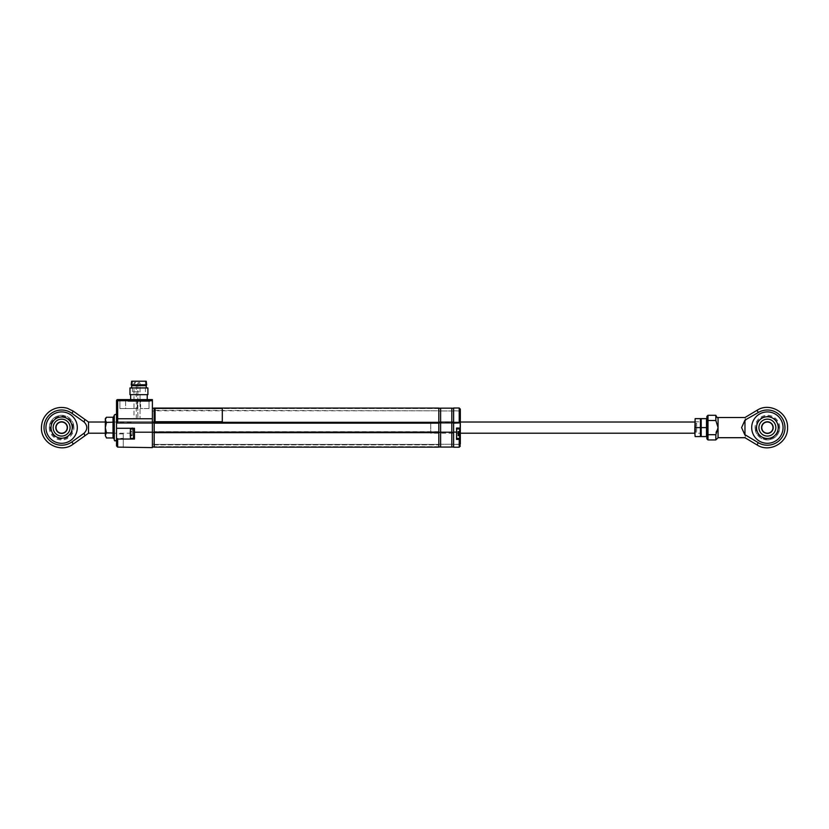 <?xml version="1.0" encoding="UTF-8"?>
<svg xmlns="http://www.w3.org/2000/svg" width="829" height="829" viewBox="0 0 829 829"><rect width="100%" height="100%" fill="white"/><g stroke="black" fill="none" stroke-linecap="round" stroke-linejoin="round"><path stroke-width="0.62" stroke-dasharray="4.14 3.11" d="M438.821 422.572L154.184 422.572L154.184 423.132L438.821 423.132L154.184 423.132L438.821 422.997L438.821 408.065L154.184 408.065L438.821 408.086M438.821 432.541L154.184 432.096L154.184 432.655L438.821 432.541M154.184 432.655L154.184 447.152L154.184 444.872L154.184 447.142L438.821 447.142L438.821 444.417L154.184 444.417L438.821 444.417L438.821 447.152L438.821 432.655M438.821 431.65L154.184 431.65L438.821 432.096L438.821 422.013L154.184 422.013L154.184 423.132L438.821 423.132L438.821 422.137L154.184 422.013L438.821 422.013L438.821 423.132M154.184 431.65L154.184 422.013L438.821 422.013L154.184 422.013L154.184 422.997L154.184 422.137L438.821 422.137L438.821 422.997L154.184 423.132M438.821 432.096L154.184 432.096M154.184 410.355L154.184 408.51L154.184 410.801L438.821 410.801L438.821 408.51L438.821 410.801L154.184 410.355M154.184 433.66C154.184 436.541 154.184 436.541 154.184 433.66C154.184 430.779 154.184 430.779 154.184 433.66C154.184 430.779 154.184 430.779 154.184 433.66C154.184 436.541 154.184 436.541 154.184 433.66M154.184 422.572L154.184 408.086M154.184 428.956L154.184 442.81C154.184 436.997 154.184 436.997 154.184 442.81L154.184 428.956M438.821 433.66C438.821 436.541 438.821 436.541 438.821 433.66C438.821 430.779 438.821 430.779 438.821 433.66C438.821 430.779 438.821 430.779 438.821 433.66C438.821 436.541 438.821 436.541 438.821 433.66M438.821 427.609L438.821 421.785L438.821 427.609M438.821 438.178L438.821 428.956L438.821 438.178M438.821 442.976L438.821 442.81C438.821 436.997 438.821 436.997 438.821 442.81L438.821 442.976M451.815 432.21L440.613 432.21L451.815 432.21L440.613 432.21L440.613 447.069L440.613 444.251L451.815 444.251L440.613 444.251L440.613 447.069L451.815 447.069L451.815 421.785L438.821 421.785L438.821 432.323L438.821 419.319L438.821 421.785L440.613 421.785L440.613 422.904L440.613 408.158L440.613 410.966L440.613 408.158L451.815 408.158L451.815 410.966L440.613 410.966L451.815 410.966L451.815 408.158L451.815 422.904L440.613 422.904L440.613 408.231L440.613 422.904L451.815 422.904L438.821 422.904L438.821 408.231L438.821 411.029L440.613 411.029L438.821 411.029L438.821 408.231L440.613 408.231M438.821 419.319L438.821 417.298L438.821 419.319M438.821 417.298L438.821 413.878L438.821 417.298M133.562 433.66L133.562 430.52L133.562 433.66M152.391 447.619L152.391 432.21L134.464 432.21L134.464 428.282L116.526 428.282L134.464 428.282L134.464 433.66C134.464 438.354 134.464 438.354 134.464 433.66C134.464 428.966 134.464 428.966 134.464 433.66L134.464 428.282L116.526 428.282L116.526 439.038L116.526 421.785L116.526 423.018L117.656 423.018L117.656 418.749L116.526 419.008L116.526 423.018L152.391 423.018L117.656 423.018L152.391 423.018L152.391 418.749L117.656 418.749L117.656 400.718L116.526 400.718A1.119 1.119 0 0 1 117.656 399.599L117.656 400.718L152.391 400.718L152.391 399.599L117.656 399.599M149.925 401.391L127.956 401.391L149.925 401.391L149.925 399.599L127.956 399.599L149.925 399.599M127.956 401.391L127.956 399.599M134.464 432.21L152.391 432.21L134.464 432.21L134.464 439.038L116.526 439.038L116.526 445.95L117.656 447.111L117.656 439.038L116.526 439.038L116.526 438.365L116.578 439.038M152.391 432.21L152.391 421.785L152.391 423.018L152.391 421.785L116.526 421.785L116.526 427.609C116.526 420.127 116.526 420.127 116.526 427.609C116.526 435.101 116.526 435.101 116.526 427.609L116.526 421.785L152.391 421.785L152.391 423.018M152.391 418.749L152.391 400.718M119.894 408.562L119.894 399.599L137.262 399.599L119.894 399.599L137.262 399.599L119.894 399.599L119.894 408.562L137.262 408.562L119.894 408.562L125.604 408.562L125.604 399.599L125.604 408.562L137.262 408.562L137.262 399.599L137.262 408.562L119.894 408.562L119.894 399.599L119.894 408.562M149.023 408.562L149.023 399.599L140.619 399.599L149.023 399.599L140.619 399.599L149.023 399.599L149.023 408.562L140.619 408.562L149.023 408.562L149.023 399.599L149.023 408.562L140.619 408.562L140.619 399.599L140.619 408.562L149.023 408.562M137.262 408.562L137.262 399.599L137.262 408.562M140.619 408.562L140.619 399.599L140.619 408.562M145.78 401.391L132.112 401.391L145.78 401.391M152.391 433.66C152.391 430.21 152.391 430.21 152.391 433.66C152.391 437.121 152.391 437.121 152.391 433.66C152.391 430.21 152.391 430.21 152.391 433.66C152.391 437.121 152.391 437.121 152.391 433.66M152.391 442.271L152.391 440.883L152.391 442.271M152.391 437.256L152.391 431.184L152.391 437.256M152.391 427.609L152.391 419.433L152.391 427.609M152.391 418.873L152.391 416.852L152.391 418.873M152.391 416.293L152.391 414.728L152.391 416.293M152.391 414.168L152.391 414.728L152.391 414.168M152.391 421.785L116.526 421.785L152.391 421.785L152.391 446.997L154.184 446.997L154.184 421.785L152.391 421.785L154.184 421.785L154.184 432.323L152.391 432.323L152.391 421.785L154.184 421.785L152.391 421.785L152.391 432.323L154.184 432.323L152.391 432.323L154.184 432.323L154.184 421.785L154.184 432.323L152.391 432.323L152.391 446.997L152.391 444.199L154.184 444.199L152.391 444.199L152.391 446.997L152.391 421.785L154.184 421.785L152.391 421.785M117.656 447.111L123.252 447.111L123.252 438.365L123.252 447.619M123.252 438.365L123.252 433.888L123.252 438.365L116.526 438.365L116.526 433.888L116.526 438.365L123.252 438.365M134.464 433.66L134.464 437.318L134.464 433.66M152.391 411.029L152.391 422.904L154.184 422.904L154.184 408.231L154.184 422.904L154.184 408.231L154.184 411.029L152.391 411.029L154.184 411.029L154.184 408.231L152.391 408.231L152.391 422.904L154.184 422.904L152.391 422.904L152.391 408.231L152.391 411.029L154.184 411.029M132.215 427.609L132.215 433.215L132.215 427.609M88.516 433.215L88.516 422.013M84.112 433.204L71.833 441.95A17.606 17.606 0 0 1 44.02 427.609A17.606 17.606 0 0 1 71.833 413.277L84.112 422.023C87.687 425.723 87.687 429.453 84.112 433.204L84.848 435.826M84.112 422.023L84.848 419.401M45.937 427.609A15.689 15.689 0 0 0 61.626 443.297A15.689 15.689 0 0 0 77.304 427.609A15.689 15.689 0 0 1 61.626 443.297A15.689 15.689 0 0 1 45.937 427.609A15.689 15.689 0 0 1 61.626 411.92A15.689 15.689 0 0 1 77.304 427.609A15.689 15.689 0 0 1 61.626 443.297A15.689 15.689 0 0 1 45.937 427.609A15.689 15.689 0 0 1 61.626 411.92A15.689 15.689 0 0 1 77.304 427.609A15.689 15.689 0 0 0 61.626 411.92A15.689 15.689 0 0 0 45.937 427.609M61.626 439.09A11.482 11.482 0 0 1 50.134 427.609A11.482 11.482 0 0 1 61.626 416.127A11.482 11.482 0 0 1 73.107 427.609A11.482 11.482 0 0 1 61.626 439.09M51.015 427.609A10.611 10.611 0 0 1 61.626 416.997A10.611 10.611 0 0 1 72.227 427.609A10.611 10.611 0 0 1 61.626 438.22A10.611 10.611 0 0 1 51.015 427.609M67.222 427.609A5.606 5.606 0 0 1 61.626 433.215A5.606 5.606 0 0 1 56.02 427.609A5.606 5.606 0 0 1 61.626 422.013A5.606 5.606 0 0 1 67.222 427.609M55.792 427.609A5.824 5.824 0 0 0 61.626 433.443A5.824 5.824 0 0 0 67.45 427.609A5.824 5.824 0 0 0 61.626 421.785A5.824 5.824 0 0 0 55.792 427.609M61.626 419.153A8.456 8.456 0 0 1 70.082 427.609A8.456 8.456 0 0 1 61.626 436.075A8.456 8.456 0 0 1 53.16 427.609A8.456 8.456 0 0 1 61.626 419.153M61.626 415.288C69.108 416.013 73.221 420.127 73.947 427.609A12.331 12.331 0 0 0 61.626 415.288A12.331 12.331 0 0 0 49.294 427.609C50.02 420.127 54.134 416.013 61.626 415.288M113.718 438.51L113.179 427.609L113.718 416.718M116.526 419.008L116.526 415.547L116.526 419.008M116.526 428.282L116.526 439.038M116.526 427.609C116.526 434.81 116.526 434.81 116.526 427.609C116.526 420.417 116.526 420.417 116.526 427.609M113.024 417.256L113.024 422.438L106.444 422.438L105.324 418.645M113.718 422.158L113.024 422.438L113.024 432.79L106.444 432.79L105.324 427.609L106.444 422.438M105.324 436.572L105.324 419.847L106.444 417.256M106.444 437.961L105.324 435.38L106.444 432.79M105.324 427.609C105.324 420.417 105.324 420.417 105.324 427.609C105.324 434.81 105.324 434.81 105.324 427.609M113.718 433.059L113.024 432.79L113.024 437.961M131.656 381.216L146.225 381.216M138.94 391.754L132.443 391.754L138.94 391.754M131.21 384.801L146.671 384.801M131.656 385.703L146.225 385.703M129.977 387.941L147.904 387.941M129.977 394.666L147.904 394.666M138.94 401.391L130.65 401.391L138.94 401.391M138.94 387.941L131.656 387.941L138.94 387.941M138.94 381.216L145.438 381.216L138.94 381.216M135.137 418.645L134.008 418.645L135.137 418.645M138.94 418.645L137.821 418.645L138.94 418.645M440.613 432.21L440.613 421.785L451.815 421.785L451.815 432.323L451.815 421.785L451.815 422.904L451.815 421.785L440.613 421.785L440.613 446.997L440.613 421.785L451.815 421.785L451.815 422.904L453.608 423.132L460.105 423.132L453.608 423.132L453.608 422.013L453.608 423.132L453.608 422.013L460.105 422.013L453.608 422.013L453.608 432.096L456.52 432.096L453.608 432.096L453.608 447.214L453.608 444.417L453.608 447.214L459.214 447.214L460.105 446.075L459.214 446.997L453.608 446.997L453.608 432.323L453.608 446.997L459.214 446.997L453.608 447.214M451.815 427.609C451.815 415.951 451.815 415.951 451.815 427.609C451.815 439.266 451.815 439.266 451.815 427.609M451.815 433.66C451.815 437.121 451.815 437.121 451.815 433.66C451.815 430.21 451.815 430.21 451.815 433.66C451.815 430.21 451.815 430.21 451.815 433.66C451.815 437.121 451.815 437.121 451.815 433.66M440.613 433.66C440.613 437.121 440.613 437.121 440.613 433.66C440.613 430.21 440.613 430.21 440.613 433.66C440.613 430.21 440.613 430.21 440.613 433.66C440.613 437.121 440.613 437.121 440.613 433.66M440.613 417.08L440.613 427.609L440.613 417.08M440.613 415.402L440.613 421.515L440.613 415.402M440.613 420.686L440.613 417.526L440.613 420.686M440.613 428.956L440.613 433.515L440.613 428.956M440.613 438.365L440.613 433.515L440.613 438.365M460.333 427.609L460.333 433.888L460.333 422.013L430.748 422.013L430.748 433.215L430.748 422.013M459.888 427.609L459.888 433.443L459.888 427.609M460.105 423.132L460.105 428.065L456.52 428.065L456.52 439.401L460.333 439.266L460.333 421.785L460.105 423.132L460.333 421.785L460.333 422.904L459.214 423.132L453.608 423.132M460.105 409.153L460.105 410.801L459.214 408.003L459.214 422.852L453.608 422.904L453.608 408.003L453.608 422.904L451.815 422.904L451.815 408.231L451.815 411.029L453.608 411.029L451.815 411.029L451.815 408.231L459.214 408.231L460.333 409.153L460.333 411.029L453.608 410.801L460.333 411.029M456.748 428.282L460.333 428.065L460.105 439.038L456.748 439.038M459.214 439.401L460.333 439.266L460.333 446.075L459.214 447.214L459.214 439.401M456.748 433.66C456.748 438.354 456.748 438.354 456.748 433.66C456.748 428.966 456.748 428.966 456.748 433.66C456.748 438.354 456.748 438.354 456.748 433.66C456.748 428.966 456.748 428.966 456.748 433.66M460.105 422.013L453.608 422.013L460.105 422.013L460.105 422.873M460.105 429.401L460.105 437.919L459.66 428.956L459.66 438.365L459.66 428.956L459.66 438.365L456.52 438.365L456.748 428.956M460.333 444.199L453.608 444.417L460.105 444.417L460.105 446.075L460.333 444.199L460.105 446.075M456.52 432.096L453.608 432.096M460.333 422.904L460.333 422.013M453.608 408.231L459.214 408.013L460.323 408.987M453.608 422.852L453.608 408.013L459.214 408.013L453.608 408.003M453.608 434.624L453.608 428.904L453.608 434.624M453.608 439.712L453.608 436.344L453.608 439.712C453.608 442.303 453.608 442.303 453.608 439.712M453.608 423.546L453.608 428.904L453.608 423.546M453.608 418.282L453.608 421.381L453.608 418.282M453.608 420.448C453.608 418.065 453.608 418.065 453.608 420.448M438.821 446.997L438.821 432.323L440.613 432.323L438.821 432.323L438.821 446.997L440.613 446.997M438.821 444.199L440.613 444.199L438.821 444.199M438.821 421.785L440.613 421.785L438.821 421.785M438.821 432.323L440.613 432.323M438.821 422.904L440.613 422.904L438.821 422.904L438.821 408.231M451.815 421.785L453.608 421.785L453.608 432.323L453.608 421.785L451.815 421.785M451.815 446.997L451.815 432.323L453.608 432.323L451.815 432.323L451.815 446.997L453.608 446.997M451.815 444.199L453.608 444.199L451.815 444.199M451.815 432.323L453.608 432.323M451.815 408.231L451.815 422.904L453.608 422.904M130.422 428.956L130.422 438.365L130.422 428.956L130.422 438.365L130.422 428.956L133.562 428.956L133.562 438.365L133.562 428.966L133.562 438.365L130.422 438.365M129.977 435.899L129.977 431.318L129.977 436.002L132.215 435.785L130.205 435.639L130.205 434.748L132.215 434.748L132.215 431.65L130.205 431.536L132.215 431.536L132.215 435.505L130.205 435.474L132.215 435.816L129.977 435.857L129.977 431.267L130.205 431.857L132.215 431.536M132.215 435.463L129.977 435.671L132.215 435.816M130.205 435.65L132.215 435.65L132.215 434.748M132.215 431.65L130.205 431.505M460.105 433.567L460.105 431.474L459.888 432.417L457.867 432.417L459.888 432.51L459.888 433.111L457.867 433.111L457.867 434.178L457.867 433.152L459.888 433.152L459.888 434.209L457.867 434.209L457.867 435.536L459.888 435.878L457.867 435.878L457.867 434.209L460.105 434.313L459.888 433.432L459.888 434.178M460.105 431.474L457.867 431.557L457.867 432.417M457.867 435.204L460.105 435.349L460.105 432.344L457.867 432.551L457.867 435.971L457.867 431.795L459.888 431.878L460.105 431.204L460.105 434.313M457.867 431.878L459.888 431.443M457.867 431.795L459.888 431.795L457.867 431.899M457.867 433.039L459.888 433.039L459.888 431.349L457.867 431.391M457.867 431.992L459.888 431.992L457.867 432.023M457.867 435.329L459.888 435.329L457.867 435.878M457.867 435.536L459.888 435.536L457.867 435.536M457.867 433.432L459.888 433.432M460.105 432.344L460.105 433.795M457.867 432.852L460.105 432.935M457.867 432.199L460.105 431.982L460.105 435.349L457.867 434.769M460.105 434.831L457.867 435.142M460.105 435.484L460.105 436.147M457.867 432.116L459.888 432.116L457.867 432.189M459.888 431.349L457.867 431.349M457.867 432.064L460.105 431.847M457.867 433.494L459.888 433.494L459.888 432.458L457.867 432.458M457.867 434.479L459.888 434.479L459.888 433.619L457.867 433.619M457.867 435.971L460.105 436.075M129.977 431.577L129.977 435.857M129.977 432.852L129.977 433.557M129.977 434.189L129.977 434.862M222.307 408.428L155.075 408.438M744.97 420.096L741.603 427.609L744.97 435.132L744.97 420.096L758.328 412.51A17.606 17.606 0 0 1 784.98 427.609A17.606 17.606 0 0 1 758.328 442.707L744.97 435.132M745.675 435.132C744.753 438.489 744.753 438.489 745.675 435.132M751.696 427.609A15.689 15.689 0 0 1 767.374 411.92A15.689 15.689 0 0 1 783.063 427.609A15.689 15.689 0 0 0 767.374 411.92A15.689 15.689 0 0 0 751.696 427.609A15.689 15.689 0 0 1 767.374 411.92A15.689 15.689 0 0 1 783.063 427.609A15.689 15.689 0 0 1 767.374 443.297A15.689 15.689 0 0 1 751.696 427.609A15.689 15.689 0 0 0 767.374 443.297A15.689 15.689 0 0 0 783.063 427.609A15.689 15.689 0 0 1 767.374 443.297A15.689 15.689 0 0 1 751.696 427.609M767.374 416.127A11.482 11.482 0 0 1 778.866 427.609A11.482 11.482 0 0 1 767.374 439.09A11.482 11.482 0 0 1 755.893 427.609A11.482 11.482 0 0 1 767.374 416.127M716.577 431.049L718.069 427.609L715.831 420.521L706.868 420.883L706.868 416.407M715.831 415.288L715.831 420.521M745.675 420.096C744.753 416.738 744.753 416.738 745.675 420.096M778.244 427.609A10.86 10.86 0 0 1 767.374 438.479A10.86 10.86 0 0 1 756.514 427.609A10.86 10.86 0 0 1 767.374 416.749A10.86 10.86 0 0 1 778.244 427.609M715.831 439.94L716.059 432.8M715.831 434.697L706.868 434.334L706.868 438.821M706.868 427.609C706.868 420.417 706.868 420.417 706.868 427.609M761.778 427.609A5.606 5.606 0 0 1 767.374 422.013A5.606 5.606 0 0 1 772.98 427.609A5.606 5.606 0 0 1 767.374 433.215A5.606 5.606 0 0 1 761.778 427.609M773.208 427.609A5.824 5.824 0 0 0 767.374 421.785A5.824 5.824 0 0 0 761.55 427.609A5.824 5.824 0 0 0 767.374 433.443A5.824 5.824 0 0 0 773.208 427.609M767.374 436.075A8.456 8.456 0 0 1 758.918 427.609A8.456 8.456 0 0 1 767.374 419.153A8.456 8.456 0 0 1 775.84 427.609A8.456 8.456 0 0 1 767.374 436.075M767.374 439.94C759.892 439.204 755.779 435.101 755.053 427.609A12.331 12.331 0 0 0 767.374 439.94A12.331 12.331 0 0 0 779.706 427.609C778.98 435.101 774.866 439.204 767.374 439.94M695.21 423.381L695.21 432.769L695.21 423.381M696.65 431.287L696.65 423.132L696.65 431.287M695.655 423.94L695.655 432.096L695.655 423.94M694.764 421.557L700.37 422.013L700.37 433.215L695.21 433.215L695.21 422.013L694.764 433.66L694.764 423.122M700.37 433.215L700.37 422.013M700.816 436.572L700.443 418.645L701.189 418.645L700.816 436.572M700.443 418.645L695.137 418.645L694.764 423.132L695.137 418.645M700.443 427.609L695.137 427.609L694.764 432.096L694.764 423.132L695.137 427.609M700.443 436.572L694.764 436.572L694.764 432.096L695.137 436.572M694.764 423.132L694.764 433.66M701.189 436.572L706.495 436.572L706.495 418.645L701.189 418.645M706.495 427.609L701.189 427.609M438.821 446.707L154.184 446.707L438.821 446.707M154.184 444.872L438.821 444.872L154.184 444.872M154.184 422.458L438.821 422.458L154.184 422.458M438.821 408.51L154.184 408.51L438.821 408.51M71.833 413.277L73.325 411.184M71.833 441.95L73.325 444.043M114.288 415.153L114.288 440.075M135.137 383.236L134.008 383.236L135.137 383.236M138.94 383.236L137.821 383.236L138.94 383.236M457.867 433.899L459.888 433.899M459.888 435.94L459.888 435.204M718.069 417.526L718.069 437.702M758.328 442.707L757.012 444.914M757.012 410.314L758.328 412.51M707.987 439.94L707.987 415.288M694.764 432.21L694.764 422.013L694.764 432.21M133.562 430.52L134.464 430.013M123.252 433.888L116.526 433.888M133.562 436.8L134.464 437.318M105.324 422.013L132.215 422.013M105.324 433.215L132.215 433.215M49.294 427.609A12.331 12.331 0 0 0 61.626 439.94A12.331 12.331 0 0 0 73.947 427.609M132.443 391.754L132.443 381.216M147.23 399.599L147.23 401.391M130.65 399.599L130.65 401.391M145.438 391.754L145.438 381.216M136.257 418.645L136.257 383.236L135.355 382.335M134.909 382.335L134.008 383.236L134.008 418.645M140.06 383.236L139.168 382.335L140.06 383.236L140.06 418.645L140.06 383.236M137.821 383.236L137.821 418.645L137.821 383.236L138.723 382.335L137.821 383.236M456.52 428.956L459.66 428.956M457.867 431.308L459.888 431.308M779.706 427.609A12.331 12.331 0 0 0 767.374 415.288A12.331 12.331 0 0 0 755.053 427.609M460.333 433.215L430.748 433.215M696.65 423.132L695.655 423.132M696.65 432.096L695.655 432.096"/><path stroke-width="1.24" d="M154.184 432.655L154.184 447.152L438.821 447.142L154.184 447.152L438.821 447.152L438.821 432.655L154.184 432.655L154.184 432.096L438.821 432.096L438.821 432.655M154.184 432.096L438.821 432.096M438.821 408.065L154.184 408.065L438.821 408.065L438.821 431.65M438.821 423.132L154.184 423.132L154.184 431.65M154.184 423.132L154.184 422.572L438.821 422.572M154.184 408.086L154.184 422.572M152.391 432.21L134.464 432.21L134.464 428.282L116.526 428.282L116.526 400.718L116.526 423.018L116.526 419.008L117.656 418.749L152.391 418.749L152.391 447.619L117.656 447.111L116.526 445.95L116.526 439.038L117.656 439.038L116.578 439.038M117.656 447.111L117.656 439.038L134.464 439.038L134.464 432.21M152.391 423.018L116.526 423.018L117.656 423.018L117.656 400.718L116.526 400.718A1.119 1.119 0 0 1 117.656 399.599L152.391 399.599L152.391 400.718L117.656 400.718L117.656 399.599M152.391 418.749L152.391 400.718M116.526 439.038L116.526 428.282M154.184 446.997L152.391 446.997L154.184 446.997M154.184 432.323L152.391 432.323L154.184 432.323M154.184 408.231L152.391 408.231L154.184 408.231M154.184 422.904L152.391 422.904L154.184 422.904M88.516 422.013L88.516 433.215L84.848 435.826L84.112 433.204L71.833 441.95A17.606 17.606 0 0 1 44.02 427.609A17.606 17.606 0 0 1 71.833 413.277L84.112 422.023L84.848 419.401L88.516 422.013L105.324 422.013M45.937 427.609A15.689 15.689 0 0 0 61.626 443.297A15.689 15.689 0 0 0 77.304 427.609A15.689 15.689 0 0 0 61.626 411.92A15.689 15.689 0 0 0 45.937 427.609M61.626 416.997A10.611 10.611 0 0 0 51.015 427.609A10.611 10.611 0 0 0 61.626 438.22A10.611 10.611 0 0 0 72.227 427.609A10.611 10.611 0 0 0 61.626 416.997M84.112 433.204C87.687 429.453 87.687 425.723 84.112 422.023M67.45 427.609A5.824 5.824 0 0 1 61.626 433.443A5.824 5.824 0 0 1 55.792 427.609A5.824 5.824 0 0 1 61.626 421.785A5.824 5.824 0 0 1 67.45 427.609M56.02 427.609A5.606 5.606 0 0 0 61.626 433.215A5.606 5.606 0 0 0 67.222 427.609A5.606 5.606 0 0 0 61.626 422.013A5.606 5.606 0 0 0 56.02 427.609M61.626 419.153A8.456 8.456 0 0 1 70.082 427.609A8.456 8.456 0 0 1 61.626 436.075A8.456 8.456 0 0 1 53.16 427.609A8.456 8.456 0 0 1 61.626 419.153M113.718 433.059L106.444 432.79L105.324 427.609L105.324 435.38L106.444 437.961L113.024 437.961L113.024 417.256L113.718 416.718L113.179 427.609L114.288 440.075L114.288 415.153C115.252 414.054 115.998 414.189 116.526 415.547M113.024 417.256L106.444 417.256L105.324 418.645L105.324 427.609L106.444 422.438L113.718 422.158M106.444 417.256L105.345 419.557M105.324 419.847L106.444 422.438M106.444 432.79L105.345 435.08M105.324 435.38L106.444 437.961M113.024 437.961L113.718 438.51M146.225 381.216L131.656 381.216L131.21 384.801L146.671 384.801L146.225 381.216M146.671 384.801L146.225 385.703L131.656 385.703L131.656 387.941M147.904 387.941L129.977 387.941L129.977 394.666L147.904 394.666L147.904 387.941M451.815 447.069L440.613 447.069L440.613 432.21L451.815 432.21L451.815 447.069M438.821 422.904L440.613 422.904L440.613 408.158L451.815 408.158L451.815 422.904L440.613 422.904L440.613 432.21M453.608 422.904L451.815 422.904L451.815 432.21M459.66 438.365L456.748 438.365L456.748 439.038L459.214 439.401L456.52 439.401L456.52 432.096L456.52 439.401L460.333 439.266L460.105 437.919L459.66 438.365L459.66 428.956L456.52 428.956M456.52 428.065L456.748 432.323L456.52 428.065L460.333 428.065L460.333 439.266L456.748 439.038M460.105 437.919L460.105 428.282L456.748 428.282L456.748 428.956M460.105 428.282L460.333 422.904L453.608 423.132L453.608 447.214L459.214 447.214L460.333 446.075L459.214 447.214L459.214 439.401L460.333 439.266L460.333 444.199M456.52 432.096L453.608 432.096M460.333 421.785L460.333 428.065M460.105 422.873L459.214 422.852L460.333 422.904L460.333 409.153L459.214 408.003L453.608 408.013L453.608 422.852L459.214 422.852L459.214 408.013L460.333 409.153L460.333 411.029M453.608 408.013L459.214 408.003M460.333 427.609L460.333 409.153M438.821 432.323L440.613 432.323M438.821 446.997L440.613 446.997M438.821 408.231L440.613 408.231M451.815 432.323L453.608 432.323M451.815 446.997L453.608 446.997M451.815 408.231L453.608 408.231M130.422 438.365L130.422 428.956L130.422 438.365L133.562 438.365L133.562 428.956L130.422 428.956M155.075 408.428L222.307 408.428L222.307 421.723L155.075 421.723L155.075 408.428M155.075 421.723L222.307 421.723M758.328 442.707L745.675 435.132C744.753 438.489 744.753 438.489 745.675 435.132L744.97 435.132L741.603 427.609L744.97 420.096L758.328 412.51L757.012 410.314C769.571 401.961 788.255 412.552 787.55 427.609C788.255 442.665 769.571 453.256 757.012 444.914L758.328 442.707A17.606 17.606 0 0 0 784.98 427.609A17.606 17.606 0 0 0 758.328 412.51M783.063 427.609A15.689 15.689 0 0 0 767.374 411.92A15.689 15.689 0 0 0 751.696 427.609A15.689 15.689 0 0 0 767.374 443.297A15.689 15.689 0 0 0 783.063 427.609M767.374 438.479A10.86 10.86 0 0 0 778.244 427.609A10.86 10.86 0 0 0 767.374 416.749A10.86 10.86 0 0 0 756.514 427.609A10.86 10.86 0 0 0 767.374 438.479M715.831 420.521L718.069 427.609L715.831 434.697L707.987 434.697L707.987 439.94L706.868 438.821L706.868 416.407L707.987 415.288L707.987 420.521L706.868 420.883L706.868 434.334L707.987 434.697L707.987 420.521L715.831 420.521L715.831 415.288L707.987 415.288M744.97 435.132L744.97 420.096M745.675 420.096C744.753 416.738 744.753 416.738 745.675 420.096M716.059 432.8L716.577 431.049M757.012 444.914L744.97 437.702L718.069 437.702L715.831 439.94L715.831 434.697M706.868 427.609L706.868 432.085L706.868 427.609M706.868 432.096C706.868 433.577 706.868 433.577 706.868 432.096M761.55 427.609A5.824 5.824 0 0 1 767.374 421.785A5.824 5.824 0 0 1 773.208 427.609A5.824 5.824 0 0 1 767.374 433.443A5.824 5.824 0 0 1 761.55 427.609M772.98 427.609A5.606 5.606 0 0 0 767.374 422.013A5.606 5.606 0 0 0 761.778 427.609A5.606 5.606 0 0 0 767.374 433.215A5.606 5.606 0 0 0 772.98 427.609M767.374 436.075A8.456 8.456 0 0 1 758.918 427.609A8.456 8.456 0 0 1 767.374 419.153A8.456 8.456 0 0 1 775.84 427.609A8.456 8.456 0 0 1 767.374 436.075M706.495 427.609L706.495 418.645L700.443 418.645L700.443 436.572L700.816 423.132L701.189 436.572L706.495 436.572L706.495 427.609L701.189 427.609M701.189 418.645L701.189 436.572M695.137 418.645L694.764 432.096L695.137 418.645L700.443 418.645M700.443 436.572L695.137 436.572L694.764 432.096L695.137 436.572M700.443 427.609L695.137 427.609M84.848 435.826L73.325 444.043C60.952 453.815 40.673 443.36 41.45 427.609C41.595 421.111 44.186 415.806 49.222 411.702C54.735 407.63 60.786 406.49 67.398 408.282L73.325 411.184L71.833 413.277M73.325 444.043L71.833 441.95M718.069 437.702L718.069 417.526C717.499 418.075 716.753 417.329 715.831 415.288M73.325 411.184L84.848 419.401M88.516 433.215L105.324 433.215M113.718 416.718L114.288 415.153M114.288 440.075C114.682 441.277 115.438 441.142 116.526 439.681M146.225 385.703L146.225 387.941M147.23 394.666L147.23 399.599M130.65 394.666L130.65 399.599M131.656 385.703L131.21 384.801M459.214 447.214L453.608 447.214M718.069 417.526L744.97 417.526L757.012 410.314M715.831 439.94L707.987 439.94M694.764 422.013L460.333 422.013M694.764 433.215L460.333 433.215"/></g></svg>
